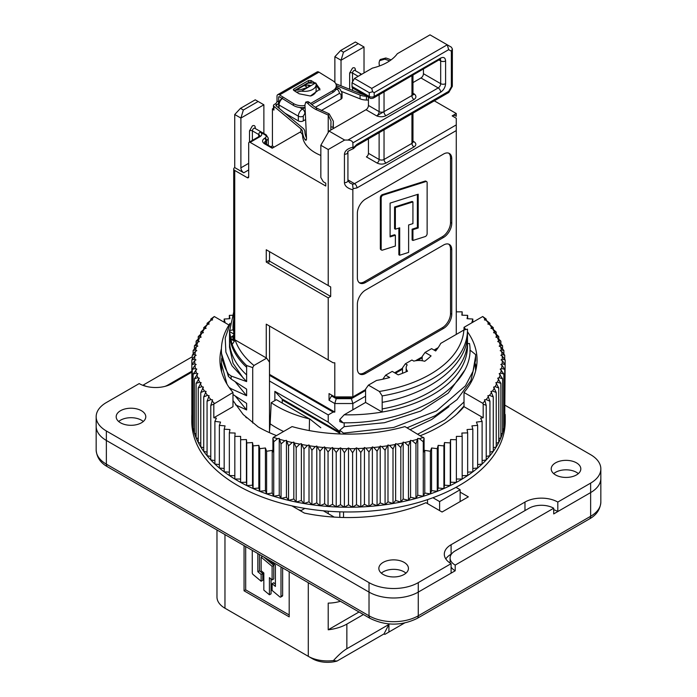 <?xml version="1.0" encoding="UTF-8"?>
<svg xmlns="http://www.w3.org/2000/svg" width="697" height="697" viewBox="0 0 697 697"><rect width="100%" height="100%" fill="white"/><g stroke="black" fill="none" stroke-linecap="round" stroke-linejoin="round"><path stroke-width="1.05" d="M280.987 566.94L280.987 596.432A1.411 0.81 60 0 1 280.699 597.076A1.411 0.81 60 0 1 279.994 597.007A1.411 0.81 60 0 1 279.776 596.85L272.109 590.437L272.109 583.685L275.402 586.438L275.402 565.328L269.208 560.135M402.509 373.296L402.509 367.859L405.349 363.808L407.231 364.897A12.773 7.371 180 0 0 406.159 367.859A12.773 7.371 180 0 0 407.545 371.196A96.404 55.655 180 0 1 398.248 374.873L392.219 371.396L385.65 375.186L389.693 377.521A96.404 55.655 180 0 1 376.537 380.449L368.417 385.136L379.36 391.453A115.502 66.685 -0 0 0 463.897 330.012L440.739 343.386A96.404 55.655 180 0 1 435.66 350.983L431.617 348.648L425.048 352.438L431.077 355.914A96.404 55.655 180 0 1 424.708 361.281A12.773 7.371 180 0 0 413.8 361.107L411.918 360.018L405.349 363.808M456.674 414.218L464.019 406.029M344.179 422.791L344.179 426.651L339.805 430.258L343.534 433.116L343.534 434.065M469.848 350.896L470.675 350.591L475.581 354.546L475.607 356.141L473.019 371.335L465.404 385.868L436.557 410.89L393.727 427.461L343.534 433.116M344.179 426.651L384.465 422.704L420.552 411.117L448.223 393.143L464.254 370.795M475.607 356.141L475.607 360.218L470.876 380.684L457.066 399.616L435.25 415.708L407.057 427.819M417.912 434.092L444.747 419.899L464.019 401.951M475.607 370.36L475.319 365.289M379.36 391.453L382.174 395.922A118.978 68.689 -0 0 0 467.478 330.038A118.978 68.689 -0 0 0 467.469 329.15L463.897 330.012M382.174 395.922L382.174 412.04L365.577 402.448L365.577 389.179L368.417 385.136M467.478 330.038L467.478 333.567C468.288 364.209 431.704 393.43 382.174 402.352M467.478 340.084L467.478 340.153C468.279 370.795 431.704 400.017 382.174 408.939M410.202 429.64L431.783 419.446L448.964 406.665M425.048 352.438L422.208 356.481L422.208 360.732M365.577 402.448L344.179 414.802L339.805 419.498L343.037 422.8C413.757 423.802 476.922 385.136 469.49 343.482L467.399 343.656M343.037 422.8L339.805 421.659L339.805 419.498M467.478 333.567L467.478 346.156A118.978 68.689 180 0 1 382.174 412.04A118.978 68.689 -0 0 1 344.179 414.802M233.713 333.95L229.522 331.528L233.713 311.951M235.133 339.953A115.502 66.685 -0 0 0 253.943 365.489L266.655 358.145L235.133 339.953L232.179 344.501L232.179 345.442L229.522 331.528M234.375 341.112L232.519 340.04A4.827 2.788 180 0 1 231.526 339.212A4.827 2.788 180 0 1 232.519 336.102L233.713 335.414M233.713 319.784A115.502 66.685 -0 0 0 233.086 329.794L233.713 329.428M229.522 330.578L233.086 329.794L233.713 331.415M382.827 379.203L385.65 375.186M229.958 324.122L225.209 338.036L225.889 352.151L231.979 365.751L246.625 381.581L246.625 367.302C235.333 356.777 229.627 345.355 229.522 333.044L229.522 332.939M246.625 374.925C235.333 364.409 229.627 352.987 229.522 340.667L229.522 330.047M246.625 367.302L246.625 365.524L252.715 367.598L253.943 365.489M232.179 344.501C234.994 351.976 239.803 358.99 246.625 365.524M229.522 340.676L229.522 347.254L233.042 363.311L243.419 378.375M339.805 430.258L339.805 433.952M232.441 339.997A3.485 2.013 180 0 1 232.441 339.97A3.485 2.013 180 0 1 233.46 338.55L233.713 338.402M228.381 376.363L221.393 353.109L221.393 349.981A127.107 73.385 -0 0 0 228.381 373.984L228.381 376.363L231.143 379.046L246.625 389.144L246.625 395.73L235.22 381.782M230.088 323.303A127.107 73.385 -0 0 0 221.393 349.981M221.672 372.032L221.393 363.25L226.952 384.047M221.716 358.18L221.393 363.25M232.981 394.502L246.625 403.363L246.625 409.949L235.22 396.001M246.625 417.878L245.666 416.98M271.22 402.692L276.421 399.686L309.503 418.923A101.039 58.339 180 0 1 271.22 402.692L270.14 423.793A102.154 58.975 180 0 0 283.583 431.495M339.805 517.383L339.805 511.842M246.625 381.581L231.143 376.031L228.381 373.984M229.069 387.358L231.143 388.726L231.143 390.198M246.625 395.73L231.143 388.726M246.625 409.949L235.481 404.835M432.915 497.728L439.607 501.587L439.607 510.596M455.977 487.342L460.133 489.747L439.607 501.587M343.534 511.929L343.534 517.496M309.503 418.923L309.285 430.58M320.803 427.731L309.625 418.853M269.382 432.619L270.14 423.793M298.717 509.812L301.235 510.492L304.859 508.401M266.655 358.145L269.495 362.196L269.495 431.286M252.715 423.009L252.715 367.598M460.133 501.587L460.133 489.747M427.531 503.617L427.531 499.627M334.238 517.096L323.338 510.805M257.846 553.575L257.846 571.732L261.14 574.494L261.14 581.246L253.037 574.459A1.411 0.81 60 0 1 252.262 572.89L252.262 550.351M263.832 572.969L261.14 570.712L261.14 557.156L272.109 566.347L272.109 579.904L269.417 577.647L269.417 594.794L263.832 590.115L263.832 572.969M450.105 563.054L450.105 557.983A17.416 10.054 -0 0 1 455.202 550.874L529.075 508.226A17.416 10.054 -0 0 1 553.706 508.226L553.706 513.916L590.638 492.587A34.824 20.108 -0 0 0 600.84 478.369A34.824 20.108 180 0 1 590.638 492.587L590.638 483.108L557.809 502.067L557.809 511.546L590.638 492.587L590.638 516.285L418.27 615.799L418.27 592.101A34.824 20.108 180 0 1 369.018 592.101L106.362 440.46A34.824 20.108 180 0 1 96.16 426.242A34.824 20.108 -0 0 0 106.362 440.46L369.018 592.101A34.824 20.108 -0 0 0 418.27 592.101L451.098 573.152L451.098 563.673L418.27 582.622A34.824 20.108 180 0 1 369.018 582.622L106.362 430.981A34.824 20.108 180 0 1 96.16 416.762A34.824 20.108 180 0 1 106.362 402.544L139.191 383.594A23.219 13.4 -0 0 0 172.028 383.594L191.849 372.146M451.098 567.018A17.416 10.054 -0 0 0 455.202 570.782L455.202 565.093A17.416 10.054 -0 0 1 450.105 557.983M146.231 386.373A17.416 10.054 -0 0 1 143.294 385.014L143.294 385.476M164.989 386.373A17.416 10.054 -0 0 0 167.925 385.014L191.849 371.205M261.14 574.494L262.778 573.544L262.778 580.296L261.14 581.246M282.633 567.881L282.633 595.482A1.411 0.81 60 0 1 282.337 596.127L280.699 597.076M275.402 584.121L273.755 582.736L272.109 583.685M259.484 554.524L259.484 570.791L257.846 571.732M259.484 570.791L262.778 573.544M262.595 556.319L261.14 557.156M263.605 556.903L273.755 565.398L272.109 566.347M273.755 565.398L273.755 578.954L272.109 579.904M271.063 579.024L271.063 593.844L269.417 594.794M553.706 508.226L455.202 565.093M143.294 385.014L192.276 356.733M455.202 570.782L418.27 592.101L418.27 582.622M245.692 546.561L245.692 589.854L289.194 614.972M216.976 529.981L216.976 597.085A27.279 15.752 -0 0 0 224.965 608.22L229.069 610.589A21.476 12.398 -0 0 0 229.069 610.589L225.105 608.298M384.822 634.401L384.003 633.93L388.926 624.451L388.926 632.031L384.822 634.401M308.283 582.692L308.283 656.321L312.387 658.691A21.476 12.398 -0 0 0 337.008 661.061L384.003 633.93M337.008 661.061L333.445 660.564A27.279 15.752 -0 0 1 308.283 656.321L224.965 608.22L224.965 534.59M244.055 545.612L244.055 590.803L245.692 589.854M244.055 590.803L289.194 616.862L289.194 571.679M359.025 611.992L328.209 629.792L328.209 603.114A27.279 15.752 -0 0 0 340.432 601.258M363.425 614.527L346.862 624.094C341.661 627.021 335.44 628.921 328.209 629.792M333.445 660.564C338.62 654.884 343.09 650.946 346.862 648.733L388.926 624.451M388.926 632.031L404.443 623.074M405.959 573.152A14.803 8.547 -0 0 0 404.112 571.845A14.803 8.547 -0 0 0 381.329 573.152M404.112 562.366A14.803 8.547 -0 0 0 387.985 560.519A14.803 8.547 -0 0 0 378.846 568.412A14.803 8.547 -0 0 0 383.176 574.45A14.803 8.547 -0 0 0 399.311 576.306A14.803 8.547 -0 0 0 408.442 568.412A14.803 8.547 -0 0 0 404.112 562.366M578.327 473.629A14.803 8.547 -0 0 0 576.48 472.331A14.803 8.547 -0 0 0 553.697 473.629M576.48 462.852A14.803 8.547 -0 0 0 560.353 460.996A14.803 8.547 -0 0 0 551.214 468.889A14.803 8.547 -0 0 0 555.553 474.936A14.803 8.547 -0 0 0 571.679 476.783A14.803 8.547 -0 0 0 580.819 468.889A14.803 8.547 -0 0 0 576.48 462.852M143.303 421.502A14.803 8.547 -0 0 0 141.447 420.204A14.803 8.547 -0 0 0 118.673 421.502M141.447 410.725A14.803 8.547 -0 0 0 125.321 408.869A14.803 8.547 -0 0 0 116.181 416.762A14.803 8.547 -0 0 0 120.52 422.809A14.803 8.547 -0 0 0 136.647 424.656A14.803 8.547 -0 0 0 145.786 416.762A14.803 8.547 -0 0 0 141.447 410.725M557.809 511.546A23.219 13.4 -0 0 0 553.706 509.655M557.809 502.067A23.219 13.4 -0 0 0 524.972 502.067L451.098 544.714L451.098 554.193L451.604 553.897M451.098 554.193A23.219 13.4 -0 0 0 445.801 558.933M505.151 405.323L590.638 454.679A34.824 20.108 180 0 1 600.84 468.889A34.824 20.108 180 0 1 590.638 483.108M451.098 544.714A23.219 13.4 -0 0 0 444.303 554.193A23.219 13.4 -0 0 0 451.098 563.673M291.886 505.865L304.371 513.079A129.433 74.727 -0 0 0 425.937 502.703L442.072 512.016L468.34 496.848L460.133 492.117M456.274 333.645A128.562 74.222 180 0 1 456.796 334.116M464.019 329.977L464.019 327.32A128.562 74.222 180 0 1 465.814 329.533M467.478 331.789A128.562 74.222 180 0 1 477.062 359.896A128.562 74.222 180 0 1 464.019 392.472L482.716 403.267A153.802 88.798 -0 0 0 484.973 400.853L484.424 399.878L486.105 399.564L489.939 401.219L487.865 395.722L489.512 395.356L493.276 396.889L490.923 391.461L492.535 391.043L496.22 392.463L493.589 387.114L495.158 386.652L498.756 387.959L495.855 382.688L497.388 382.183L500.882 383.385L497.719 378.21L499.2 377.652L502.581 378.75L499.174 373.67L500.603 373.078L503.87 374.071L500.219 369.105L501.587 368.46L504.724 369.366L502.023 365.263L500.847 364.505L502.154 363.825L505.151 364.636L502.302 360.619L501.056 359.896L502.302 359.173L505.151 359.896L502.154 355.967L500.847 355.287L502.023 354.529L504.724 355.165L501.587 351.332L500.219 350.687L501.326 349.894L503.87 350.46L500.603 346.714L499.174 346.121L500.211 345.294L502.581 345.782L499.2 342.14L497.719 341.582L498.677 340.728L500.882 341.147L497.388 337.609L495.855 337.104L496.734 336.215L498.756 336.573L495.158 333.14L493.589 332.678L494.391 331.772L496.22 332.068L492.535 328.749L490.923 328.331L491.638 327.398L493.276 327.642L489.512 324.436L487.865 324.07L488.492 323.12L489.939 323.312L486.105 320.228L484.424 319.914L484.973 318.938L486.218 319.095L482.716 316.525L464.019 327.32M228.982 325.011L214.284 316.525L210.782 319.095L212.027 318.938L212.576 319.914L210.895 320.228L207.061 323.312L208.508 323.12L209.135 324.07L207.488 324.436L203.724 327.642L205.362 327.398L206.077 328.331L204.465 328.749L200.78 332.068L202.609 331.772L203.411 332.678L201.842 333.14L198.244 336.573L200.266 336.215L201.145 337.104L199.612 337.609L196.118 341.147L198.323 340.728L199.281 341.582L197.8 342.14L194.419 345.782L196.789 345.294L197.826 346.121L196.397 346.714L193.13 350.46L195.674 349.894L196.781 350.687L195.413 351.332L192.276 355.165L194.977 354.529L196.153 355.287L194.846 355.967L191.849 359.896L194.698 359.173L195.944 359.896L194.698 360.619L191.849 364.636L194.846 363.825L196.153 364.505L194.977 365.263L192.276 369.366L195.413 368.46L196.781 369.105L193.13 374.071L196.397 373.078L197.826 373.67L194.419 378.75L197.8 377.652L199.281 378.21L196.118 383.385L199.612 382.183L201.145 382.688L198.244 387.959L201.842 386.652L203.411 387.114L200.78 392.463L204.465 391.043L206.077 391.461L203.724 396.889L207.488 395.356L209.135 395.722L207.061 401.219L210.895 399.564L212.576 399.878L210.782 405.436L213.813 404.06L213.813 417.756L216.384 418.148L214.885 421.389L220.557 422.086L219.355 425.362L225.079 425.884L224.173 429.186L229.94 429.544L229.339 432.872L235.133 433.046L234.828 436.392L240.631 436.392L240.631 439.737L246.424 439.563L246.729 442.909L252.497 442.56L253.098 445.888L258.831 445.366L259.737 448.676L265.418 447.979L266.62 451.255L272.222 450.384L272.91 451.874L272.91 438.178L273.729 441.776L277.563 438.683L279.244 438.369L281.039 443.928L284.803 440.722L286.45 440.356L288.532 445.853L292.217 442.534L293.829 442.125L296.19 447.552L299.788 444.12L301.357 443.658L303.997 449.016L307.49 445.479L309.015 444.974L311.916 450.245L315.305 446.603L316.786 446.045L319.94 451.229L323.208 447.483L324.636 446.89L328.043 451.97L331.18 448.127L332.556 447.491L336.207 452.458L339.204 448.537L340.519 447.849L341.696 448.607L344.396 452.71L347.254 448.694L348.5 447.971L349.746 448.694L352.604 452.71L355.304 448.607L356.481 447.849L357.796 448.537L360.793 452.458L364.444 447.491L365.82 448.127L368.957 451.97L372.364 446.89L373.792 447.483L377.06 451.229L380.213 446.045L381.695 446.603L385.084 450.245L387.985 444.974L389.51 445.479L393.003 449.016L395.643 443.658L397.212 444.12L400.81 447.552L403.171 442.125L404.783 442.534L408.468 445.853L410.55 440.356L412.197 440.722L415.961 443.928L417.756 438.369L419.437 438.683L423.271 441.776L424.09 438.178L424.09 451.874L424.778 450.384L430.38 451.255L431.582 447.979L437.263 448.676L438.169 445.366L443.902 445.888L444.503 442.56L450.271 442.909L450.576 439.563L456.369 439.737L456.369 436.392L462.172 436.392L461.867 433.046L467.661 432.872L467.06 429.544L472.827 429.186L471.921 425.884L477.645 425.362L476.443 422.086L482.115 421.389L480.616 418.148L483.187 417.756L464.019 406.682L464.019 392.472M464.019 406.682A128.562 74.222 180 0 1 420.518 435.599M424.09 438.178L404.922 426.59A128.562 74.222 180 0 1 292.078 426.59L273.381 437.385A153.802 88.798 -0 0 0 277.563 438.683M276.482 435.599A128.562 74.222 180 0 1 258.186 426.93L243.166 414.48L232.981 400.575M476.33 367.772L475.459 363.869M505.151 414.393A156.712 90.471 180 0 1 505.212 416.762A156.712 90.471 180 0 1 505.151 419.132A156.712 90.471 180 0 1 504.724 423.863A156.712 90.471 180 0 1 503.87 428.577A156.712 90.471 180 0 1 502.581 433.255A156.712 90.471 180 0 1 500.882 437.882A156.712 90.471 180 0 1 498.756 442.456A156.712 90.471 180 0 1 496.22 446.969A156.712 90.471 180 0 1 493.276 451.386A156.712 90.471 180 0 1 489.939 455.716A156.712 90.471 180 0 1 486.218 459.933A156.712 90.471 180 0 1 482.115 464.036A156.712 90.471 180 0 1 477.645 468.009A156.712 90.471 180 0 1 472.827 471.843A156.712 90.471 180 0 1 467.661 475.52A156.712 90.471 180 0 1 462.172 479.039A156.712 90.471 180 0 1 456.369 482.394A156.712 90.471 180 0 1 450.271 485.565A156.712 90.471 180 0 1 443.902 488.545A156.712 90.471 180 0 1 437.263 491.324A156.712 90.471 180 0 1 430.38 493.903A156.712 90.471 180 0 1 423.271 496.273A156.712 90.471 180 0 1 415.961 498.425A156.712 90.471 180 0 1 408.468 500.35A156.712 90.471 180 0 1 400.81 502.049A156.712 90.471 180 0 1 393.003 503.513A156.712 90.471 180 0 1 385.084 504.741A156.712 90.471 180 0 1 377.06 505.726A156.712 90.471 180 0 1 368.957 506.466A156.712 90.471 180 0 1 360.793 506.963A156.712 90.471 180 0 1 352.604 507.207A156.712 90.471 180 0 1 344.396 507.207A156.712 90.471 180 0 1 336.207 506.963A156.712 90.471 180 0 1 328.043 506.466A156.712 90.471 180 0 1 319.94 505.726A156.712 90.471 180 0 1 311.916 504.741A156.712 90.471 180 0 1 303.997 503.513A156.712 90.471 180 0 1 296.19 502.049A156.712 90.471 180 0 1 288.532 500.35A156.712 90.471 180 0 1 281.039 498.425A156.712 90.471 180 0 1 273.729 496.273A156.712 90.471 180 0 1 266.62 493.903A156.712 90.471 180 0 1 259.737 491.324A156.712 90.471 180 0 1 253.098 488.545A156.712 90.471 180 0 1 246.729 485.565A156.712 90.471 180 0 1 240.631 482.394A156.712 90.471 180 0 1 237.694 480.738A156.712 90.471 180 0 1 234.828 479.039L234.828 436.392M192.276 419.359L191.849 419.132A156.712 90.471 180 0 1 191.788 416.762L191.788 421.502A156.712 90.471 -0 0 0 237.694 485.478A156.712 90.471 -0 0 0 408.468 505.09A156.712 90.471 -0 0 0 505.212 421.502L505.212 416.762M232.301 315.262L229.339 315.358L229.94 318.686L224.173 319.034L225.079 322.345L224.46 322.397M229.339 318.721L229.339 315.358M224.173 322.241L224.173 319.034M210.782 320.315L210.782 319.095M207.061 324.802L207.061 323.312M203.724 329.42L203.724 327.642M200.78 334.151L200.78 332.068M198.244 338.995L198.244 336.573M196.118 343.935L196.118 341.147M194.419 348.979L194.419 345.782M193.13 354.111L193.13 350.46M192.276 359.33L192.276 355.165M193.13 424.264L192.276 423.863A156.712 90.471 180 0 1 191.849 419.132L191.849 359.896M194.419 429.108L193.13 428.577A156.712 90.471 180 0 1 192.276 423.863L192.276 369.366M196.118 433.891L194.419 433.255A156.712 90.471 180 0 1 193.13 428.577L193.13 374.071M198.244 438.596L196.118 437.882A156.712 90.471 180 0 1 194.419 433.255L194.419 378.75M472.54 322.397L471.921 322.345L472.827 319.034L467.06 318.686L467.661 315.358L461.867 315.183L462.172 311.838L456.369 311.838L456.274 308.492M200.78 443.205L198.244 442.456A156.712 90.471 180 0 1 196.118 437.882L196.118 383.385M462.172 311.838L462.172 315.192M203.724 447.718L200.78 446.969A156.712 90.471 180 0 1 198.244 442.456L198.244 387.959M467.661 315.358L467.661 318.721M207.061 452.126L203.724 451.386A156.712 90.471 180 0 1 200.78 446.969L200.78 392.463M472.827 319.034L472.827 322.241M210.782 456.413L207.061 455.716A156.712 90.471 180 0 1 203.724 451.386L203.724 396.889M214.885 460.569L210.782 459.933A156.712 90.471 180 0 1 207.061 455.716L207.061 401.219M219.355 464.585L214.885 464.036A156.712 90.471 180 0 1 210.782 459.933L210.782 405.436M486.218 319.095L486.218 320.315M224.173 468.454L219.355 468.009A156.712 90.471 180 0 1 214.885 464.036L214.885 421.389M489.939 323.312L489.939 324.802M229.339 472.157L224.173 471.843A156.712 90.471 180 0 1 219.355 468.009L219.355 425.362M493.276 327.642L493.276 329.42M234.828 475.685L229.339 475.52A156.712 90.471 180 0 1 224.173 471.843L224.173 429.186M496.22 332.068L496.22 334.151M240.631 479.039L234.828 479.039A156.712 90.471 180 0 1 229.339 475.52L229.339 432.872M498.756 336.573L498.756 338.995M500.882 341.147L500.882 343.935M415.961 443.928L415.961 498.425L410.55 497.222L408.468 500.35L403.171 498.991L400.81 502.049L395.643 500.524L393.003 503.513L387.985 501.84L385.084 504.741L380.213 502.912L377.06 505.726L372.364 503.757L368.957 506.466L364.444 504.358L360.793 506.963L356.481 504.715L352.604 507.207L348.5 504.837L344.396 507.207L340.519 504.715L336.207 506.963L332.556 504.358L328.043 506.466L324.636 503.757L319.94 505.726L316.786 502.912L311.916 504.741L309.015 501.84L303.997 503.513L301.357 500.524L296.19 502.049L293.829 498.991L288.532 500.35L286.45 497.222L281.039 498.425L279.244 495.236L273.729 496.273L272.222 493.04L266.62 493.903L265.418 490.627L259.737 491.324L258.831 488.022L253.098 488.545L252.497 485.208L246.729 485.565L246.424 482.219L240.631 482.394L240.631 439.737M246.424 482.219L246.424 439.563M502.581 345.782L502.581 348.979M246.729 485.565L246.729 442.909M252.497 485.208L252.497 442.56M503.87 350.46L503.87 354.111M253.098 488.545L253.098 445.888M258.831 488.022L258.831 445.366M504.724 355.165L504.724 359.33M259.737 491.324L259.737 448.676M265.418 490.627L265.418 447.979M505.151 359.896L504.724 419.359M266.62 493.903L266.62 451.255M272.222 493.04L272.222 450.384M273.729 496.273L273.729 441.776M279.244 495.236L279.244 438.369M504.724 369.366L504.724 423.863L503.87 424.264M281.039 498.425L281.039 443.928M286.45 497.222L286.45 440.356M503.87 374.071L503.87 428.577L502.581 429.108M288.532 500.35L288.532 445.853M293.829 498.991L293.829 442.125M502.581 378.75L502.581 433.255L500.882 433.891M296.19 502.049L296.19 447.552M301.357 500.524L301.357 443.658M500.882 383.385L500.882 437.882L498.756 438.596M303.997 503.513L303.997 449.016M309.015 501.84L309.015 444.974M498.756 387.959L498.756 442.456L496.22 443.205M311.916 504.741L311.916 450.245M316.786 502.912L316.786 446.045M496.22 392.463L496.22 446.969L493.276 447.718M319.94 505.726L319.94 451.229M324.636 503.757L324.636 446.89M493.276 396.889L493.276 451.386L489.939 452.126M328.043 506.466L328.043 451.97M332.556 504.358L332.556 447.491M489.939 401.219L489.939 455.716L486.218 456.413M336.207 506.963L336.207 452.458M340.519 504.715L340.519 447.849M483.187 417.756L483.187 404.06L486.218 405.436L484.973 400.853M486.218 405.436L486.218 459.933L482.115 460.569M344.396 507.207L344.396 452.71M348.5 504.837L348.5 447.971M482.115 421.389L482.115 464.036L477.645 464.585M352.604 507.207L352.604 452.71M356.481 504.715L356.481 447.849M477.645 425.362L477.645 468.009L472.827 468.454M360.793 506.963L360.793 452.458M364.444 504.358L364.444 447.491M472.827 429.186L472.827 471.843L467.661 472.157M368.957 506.466L368.957 451.97M372.364 503.757L372.364 446.89M467.661 432.872L467.661 475.52L462.172 475.685M377.06 505.726L377.06 451.229M380.213 502.912L380.213 446.045M462.172 436.392L462.172 479.039L456.369 479.039M385.084 504.741L385.084 450.245M387.985 501.84L387.985 444.974M456.369 439.737L456.369 482.394L450.576 482.219L450.271 485.565L444.503 485.208L443.902 488.545L438.169 488.022L437.263 491.324L431.582 490.627L431.582 447.979M393.003 503.513L393.003 449.016M450.576 439.563L450.576 482.219M395.643 500.524L395.643 443.658M450.271 442.909L450.271 485.565M400.81 502.049L400.81 447.552M444.503 442.56L444.503 485.208M403.171 498.991L403.171 442.125M443.902 445.888L443.902 488.545M408.468 500.35L408.468 445.853M438.169 445.366L438.169 488.022M410.55 497.222L410.55 440.356M437.263 448.676L437.263 491.324M415.961 498.425L417.756 495.236L417.756 438.369M430.38 451.255L430.38 493.903L431.582 490.627M430.38 493.903L424.778 493.04L423.271 496.273L417.756 495.236M191.788 416.762A156.712 90.471 180 0 1 191.849 414.393M423.271 496.273L423.271 441.776M424.778 450.384L424.778 493.04M210.895 320.228A153.802 88.798 -0 0 0 208.508 323.12M207.488 324.436A153.802 88.798 -0 0 0 205.362 327.398M204.465 328.749A153.802 88.798 -0 0 0 202.609 331.772M201.842 333.14A153.802 88.798 -0 0 0 200.266 336.215M199.612 337.609A153.802 88.798 -0 0 0 198.323 340.728M197.8 342.14A153.802 88.798 -0 0 0 196.789 345.294M196.397 346.714A153.802 88.798 -0 0 0 195.674 349.894M195.413 351.332A153.802 88.798 -0 0 0 194.977 354.529M194.846 355.967A153.802 88.798 -0 0 0 194.698 359.173M194.698 360.619A153.802 88.798 -0 0 0 194.846 363.825M194.977 365.263A153.802 88.798 -0 0 0 195.413 368.46M195.674 369.898A153.802 88.798 -0 0 0 196.397 373.078M196.789 374.498A153.802 88.798 -0 0 0 197.8 377.652M198.323 379.063A153.802 88.798 -0 0 0 199.612 382.183M200.266 383.577A153.802 88.798 -0 0 0 201.842 386.652M202.609 388.02A153.802 88.798 -0 0 0 204.465 391.043M205.362 392.394A153.802 88.798 -0 0 0 207.488 395.356M208.508 396.671A153.802 88.798 -0 0 0 210.895 399.564M419.437 438.683A153.802 88.798 -0 0 0 423.619 437.385M279.785 439.345A153.802 88.798 -0 0 0 284.803 440.722M287.086 441.306A153.802 88.798 -0 0 0 292.217 442.534M294.552 443.057A153.802 88.798 -0 0 0 299.788 444.12M302.158 444.573A153.802 88.798 -0 0 0 307.49 445.479M309.904 445.853A153.802 88.798 -0 0 0 315.305 446.603M317.745 446.899A153.802 88.798 -0 0 0 323.208 447.483M325.673 447.709A153.802 88.798 -0 0 0 331.18 448.127M333.663 448.284A153.802 88.798 -0 0 0 339.204 448.537M341.696 448.607A153.802 88.798 -0 0 0 347.254 448.694M349.746 448.694A153.802 88.798 -0 0 0 355.304 448.607M357.796 448.537A153.802 88.798 -0 0 0 363.337 448.284M365.82 448.127A153.802 88.798 -0 0 0 371.327 447.709M373.792 447.483A153.802 88.798 -0 0 0 379.255 446.899M381.695 446.603A153.802 88.798 -0 0 0 387.096 445.853M389.51 445.479A153.802 88.798 -0 0 0 394.842 444.573M397.212 444.12A153.802 88.798 -0 0 0 402.448 443.057M404.783 442.534A153.802 88.798 -0 0 0 409.914 441.306M412.197 440.722A153.802 88.798 -0 0 0 417.215 439.345M502.154 363.825A153.802 88.798 -0 0 0 502.302 360.619M502.302 359.173A153.802 88.798 -0 0 0 502.154 355.967M502.023 354.529A153.802 88.798 -0 0 0 501.587 351.332M501.326 349.894A153.802 88.798 -0 0 0 500.603 346.714M500.211 345.294A153.802 88.798 -0 0 0 499.2 342.14M498.677 340.728A153.802 88.798 -0 0 0 497.388 337.609M496.734 336.215A153.802 88.798 -0 0 0 495.158 333.14M494.391 331.772A153.802 88.798 -0 0 0 492.535 328.749M491.638 327.398A153.802 88.798 -0 0 0 489.512 324.436M488.492 323.12A153.802 88.798 -0 0 0 486.105 320.228M482.716 403.267L483.187 404.06M486.105 399.564A153.802 88.798 -0 0 0 488.492 396.671M489.512 395.356A153.802 88.798 -0 0 0 491.638 392.394M492.535 391.043A153.802 88.798 -0 0 0 494.391 388.02M495.158 386.652A153.802 88.798 -0 0 0 496.734 383.577M497.388 382.183A153.802 88.798 -0 0 0 498.677 379.063M499.2 377.652A153.802 88.798 -0 0 0 500.211 374.498M500.603 373.078A153.802 88.798 -0 0 0 501.326 369.898M501.587 368.46A153.802 88.798 -0 0 0 502.023 365.263M484.973 318.938A153.802 88.798 -0 0 0 482.716 316.525M214.284 316.525A153.802 88.798 -0 0 0 212.027 318.938M213.813 404.06L232.981 392.472A128.562 74.222 180 0 1 219.938 359.896A128.562 74.222 180 0 1 221.411 348.7M212.027 400.853A153.802 88.798 -0 0 0 214.284 403.267M273.381 437.385L272.91 438.178M221.393 362.989A128.562 74.222 -0 0 0 220.531 367.005M232.981 392.472L232.981 406.682L213.813 417.756M412.929 240.465L412.929 229.662L418.2 227.989L418.2 194.21L390.102 203.115L390.102 236.893L395.373 235.229L395.373 246.032L382.409 250.145A2.257 1.307 -60 0 1 381.634 250.092L380.815 249.622A2.257 1.307 -60 0 1 380.344 248.585L380.344 197.582L381.172 198.053A2.257 1.307 -60 0 1 382.766 195.291A2.257 1.307 -60 0 1 383.115 195.134L382.296 194.655L425.065 181.098A2.257 1.307 -60 0 1 425.85 181.142L426.669 181.612A2.257 1.307 -60 0 1 427.13 182.649L427.13 233.652A2.257 1.307 -60 0 1 425.187 236.579L412.929 240.465L412.11 239.986L412.11 229.182L417.372 227.51L417.372 194.472M380.344 197.582A2.257 1.307 -60 0 1 381.947 194.82A2.257 1.307 -60 0 1 382.296 194.655M294.613 90.967L308.196 83.126L315.715 82.926A11.605 6.7 180 0 1 316.116 84.659A11.605 6.7 180 0 1 301.496 91.133L308.605 87.029L308.605 85.06L310.304 85.47L308.605 87.029L300.398 89.791L296.077 90.218L304.284 85.478L307.76 87.482M308.605 85.06L304.284 85.478M301.496 91.133L296.295 92.161M316.116 84.659L316.116 90.34A11.605 6.7 180 0 1 310.897 95.942M308.605 87.029L315.715 82.926M332.33 395.487L331.511 395.957L336.233 398.684L351.41 398.684L352.848 403.537L352.848 409.792M425.065 181.098L425.884 181.569A2.257 1.307 -60 0 1 426.669 181.612M425.884 181.569L383.115 195.134M381.172 198.053L381.172 249.064L380.344 248.585M381.634 250.092A2.257 1.307 -60 0 1 381.172 249.064M395.373 229.182L399.686 227.814L399.686 255.241L408.616 252.41L408.616 224.974L412.929 223.615L412.929 201.921L395.373 207.488L395.373 229.182L394.554 228.703L394.554 207.018L412.11 201.45L412.929 201.921M352.029 82.716L369.271 92.666L372.634 91.76L371.728 88.397L354.494 78.447L352.029 82.716L352.029 86.506A3.485 2.013 120 0 0 352.752 88.101L369.985 98.05A3.485 2.013 -60 0 1 369.271 96.456A3.485 2.013 -0 0 0 374.193 96.456A3.485 2.013 60 0 1 373.47 98.05L439.955 59.323M452.37 48.938L452.318 86.35L451.351 86.75L451.351 51.195L452.37 48.938L451.351 47.169L447.247 44.8L371.728 88.397M269.539 260.19L266.254 262.081L328.226 297.863L328.226 359.94L333.149 362.788L334.795 362.788L334.795 396.907L336.233 397.743L351.41 397.743L365.577 389.562M412.929 229.662L412.11 229.182M418.2 227.989L417.372 227.51M395.373 235.229L394.554 234.75L390.102 236.161M399.686 255.241L398.858 254.771L398.858 228.076M395.373 207.488L394.554 207.018M379.116 94.792L379.116 111.625A3.485 2.013 -0 0 0 384.038 111.625L384.021 112.104A2.901 1.673 -120 0 0 386.077 115.658C383.158 117.035 380.013 117.113 376.65 115.885L414.41 94.086C416.536 96.012 416.397 97.833 414.018 99.523A2.901 1.673 60 0 1 411.962 95.968L411.944 75.834M451.351 51.195L448.685 49.653L447.247 44.8L430.005 34.85L397.334 53.713A46.429 26.808 -0 0 1 372.39 68.114L354.494 78.447M372.634 91.76L374.193 92.666L374.193 96.456L440.678 58.069A3.485 2.013 60 0 1 439.955 59.663M440.678 58.069C443.649 56.71 445.296 57.659 445.601 60.918L445.601 83.657C445.296 87.273 443.649 90.113 440.678 92.187A3.485 2.013 -120 0 0 438.213 87.927L420.979 77.977A3.485 2.013 120 0 0 423.436 73.708L423.436 69.203M234.732 340.563L234.732 170.434L247.252 177.657A2.03 1.176 -120 0 0 248.271 177.761A2.03 1.176 -120 0 0 248.69 176.829L248.69 143.181A2.03 1.176 60 0 1 249.108 142.249A2.03 1.176 60 0 1 250.127 142.354L325.76 186.021L325.76 183.18L323.303 181.76L320.838 177.491L320.838 145.264L329.045 131.053L344.64 140.053L347.925 140.053C350.896 140.236 352.534 141.186 352.848 142.894L353.065 148.043L356.951 144.323A3.485 2.013 -120 0 1 356.237 145.917L448.685 92.535L448.685 91.359L451.351 86.75M266.254 262.081L266.254 249.761L330.692 286.964L330.692 296.443L328.226 297.863M359.19 373.609A11.605 6.7 120 0 0 364.339 372.738L442.316 327.721A11.605 6.7 120 0 0 450.523 313.502L450.523 249.056A11.605 6.7 120 0 0 448.702 244.15M359.19 282.625A11.605 6.7 120 0 0 364.339 281.754L442.316 236.727A11.605 6.7 120 0 0 450.523 222.517L450.523 158.062A11.605 6.7 120 0 0 448.702 153.157M333.323 128.579L333.323 121.147L329.158 113.846L328.226 115.066L330.997 121.147L330.848 126.863L333.096 127.203L333.096 128.718M333.323 121.147L333.096 127.203M330.848 126.863L330.848 130.008M332.887 90.619L332.826 92.474A11.605 6.944 1.9 0 0 336.224 87.77L336.285 85.914A11.605 6.944 -178.1 0 1 332.887 90.619L310.557 103.504M332.826 92.474L311.777 104.628M304.972 105.535A11.605 6.944 -178.1 0 1 293.489 103.539L279.558 94.897L318.956 72.157A3.485 2.013 -120 0 0 317.126 71.93L277.728 94.67A3.485 2.013 60 0 0 277.005 96.264L277.005 101.004L278.652 101.954L278.652 97.214A1.159 0.671 60 0 1 278.887 96.683A1.159 0.671 60 0 1 279.497 96.761L293.428 105.395A11.605 6.944 1.9 0 0 305.051 107.373M319.871 90.026L316.116 85.557M311.655 82.786L308.605 82.377L294.186 90.697M436.993 349.275L434.85 350.513M422.208 357.814L417.494 360.532M402.509 369.183L395.452 373.261M365.577 390.512L351.41 398.684M365.577 396.192L352.848 403.537L334.795 403.537L334.795 412.075L333.149 412.075L269.495 375.317M336.233 398.684L334.795 403.537L329.045 400.226L331.511 395.957M320.838 145.264L328.226 149.533L344.64 140.053M329.045 131.053L365.986 109.725A3.485 2.013 120 0 0 368.443 105.456L368.443 97.162M420.979 77.977L412.972 82.594M331.511 395.007L329.045 393.587L329.045 400.226M352.569 147.407L353.065 148.043M452.17 115.885A5.803 3.354 -60 0 1 455.071 115.597L456.274 116.294L456.274 113.515L452.17 115.885L456.274 118.255C456.274 115.702 456.274 115.702 456.274 118.255C456.274 115.702 456.274 115.702 456.274 118.255L456.274 124.894L354.494 183.651A3.485 2.013 60 0 1 356.951 187.92L353.065 188.687L352.848 189.776L352.848 396.907L334.795 396.907L329.045 393.587M314.46 82.638L311.071 80.53L308.605 80.477L293.838 89.007L293.324 89.73L293.838 90.479L299.17 93.79L310.392 96.003L319.975 89.077L315.959 83.562M318.956 72.157L332.887 80.791A11.605 6.944 -178.1 0 1 336.285 85.914M394.633 372.782L402.509 368.234M415.456 360.758L422.208 356.864M434.031 350.042L438.152 347.655M451.761 249.761L451.761 314.216A11.605 6.7 -60 0 1 443.553 328.426L365.577 373.453A11.605 6.7 -60 0 1 359.765 374.028A11.605 6.7 -60 0 1 357.361 368.713L357.361 304.258A11.605 6.7 -60 0 1 365.577 290.039L443.553 245.022A11.605 6.7 -60 0 1 449.356 244.447A11.605 6.7 -60 0 1 451.761 249.761L450.523 249.056M357.361 277.72L357.361 213.273A11.605 6.7 -60 0 1 365.577 199.054L443.553 154.037A11.605 6.7 -60 0 1 449.356 153.462A11.605 6.7 -60 0 1 451.761 158.777L451.761 223.223A11.605 6.7 -60 0 1 443.553 237.442L365.577 282.459A11.605 6.7 -60 0 1 359.765 283.034A11.605 6.7 -60 0 1 357.361 277.72M353.065 188.687L352.569 184.208L350.033 183.041L347.925 180.697L347.925 152.26C346.723 151.946 348.561 150.735 353.449 148.618L356.237 145.917M328.226 132.474L328.226 115.066L315.61 109.351A42.953 24.796 180 0 1 307.577 103.182L305.748 102.102L304.946 104.898L306.532 138.659L305.992 140.367L305.033 139.644A42.953 24.796 180 0 1 302.568 131.82L302.568 135.61A42.953 24.796 -0 0 0 320.838 155.448M329.158 113.846L317.231 108.392A40.626 23.454 180 0 1 309.625 102.546L307.577 103.182M309.625 102.546L307.952 101.588L305.748 102.102M306.523 139.339L305.033 139.644M379.421 65.997L379.055 62.93L379.543 60.674L384.744 59.175A40.626 23.454 180 0 1 389.597 60.927M379.543 60.674L380.283 59.498L385.833 57.999L384.744 59.175M385.833 57.999A42.953 24.796 180 0 1 391.069 59.89M328.226 513.628L328.226 511.215M339.805 431.713L328.226 422.164L328.226 414.915L333.149 412.075M368.443 153.323L379.116 159.482A2.901 1.673 120 0 1 377.068 163.037L366.395 156.877A2.901 1.673 120 0 0 368.443 153.323L368.443 138.86M330.692 286.964L269.539 251.661L269.539 261.14L268.31 263.266M269.539 261.14L330.692 296.443M268.72 325.586L266.254 324.166L266.254 357.918M269.539 326.057L269.539 374.394L334.795 412.075M282.259 403.058L282.259 400.026A2.901 1.673 120 0 0 281.893 398.876L274.871 391.357L274.871 400.575M456.274 124.894L456.274 334.412M306.488 137.901A40.626 23.454 180 0 1 304.885 131.794A11.605 6.7 -0 0 0 302.829 128.117L275.829 105.552L277.005 104.794L275.367 103.853L274.2 104.524A2.439 1.411 180 0 0 273.485 105.517L273.485 109.307A2.439 1.411 -0 0 0 273.921 110.109L272.431 108.863L273.485 108.253M278.652 101.954A2.318 1.342 -60 0 1 277.005 104.794M341.878 91.595L360.079 98.852A11.605 6.7 -0 0 0 366.456 100.037L366.456 96.247A11.605 6.7 180 0 1 360.079 95.062L336.276 85.574M366.456 100.037A40.626 23.454 180 0 1 368.443 100.089M284.951 113.175L298.351 120.912A3.485 2.013 -0 0 0 303.273 120.912L305.6 119.57M321.23 110.544L341.033 99.113A3.485 2.013 -0 0 0 342.053 97.693L342.053 92.954A3.485 2.013 180 0 1 341.033 94.374L341.033 99.113M328.226 149.533L328.226 285.543M328.226 359.94L266.254 324.166M269.495 381.006L328.226 414.915M328.226 422.164L274.871 391.357M234.732 114.508L240.892 118.063L263.875 104.794L258.125 101.483L243.358 110.013L240.892 118.063L240.892 167.829A4.06 2.344 -120 0 0 243.767 172.804L234.732 167.585L234.732 114.508L240.482 108.349L255.259 99.819L258.125 101.483M277.728 94.67A3.485 2.013 60 0 1 279.558 94.897M277.005 101.004A2.318 1.342 -60 0 1 275.367 103.853M341.033 85.836L341.033 60.256L364.017 46.987L358.267 43.667L343.49 52.197L340.624 50.532L334.874 56.701L341.033 60.256L343.49 52.197M456.274 113.515L434.309 100.838M302.568 135.61A9.288 5.358 -0 0 0 300.921 132.665L300.921 128.875A9.288 5.358 180 0 1 302.568 131.82M250.127 142.354L260.181 136.551C262.281 135.044 262.281 133.545 260.181 132.047L265.104 134.887C266.542 135.915 266.542 136.943 265.104 137.971L264.494 138.328C261.941 140.141 261.941 141.961 264.494 143.774L272.205 148.226L300.198 132.064L300.921 132.665M234.732 170.434A3.485 2.013 180 0 1 233.713 169.014A3.485 2.013 180 0 1 234.732 167.585M243.358 110.013L240.482 108.349M263.875 133.493L263.875 104.794M270.828 146.745L272.431 145.83L274.043 147.172M300.921 128.875L273.921 106.319A2.439 1.411 180 0 1 273.485 105.517M364.217 94.722A9.288 5.358 180 0 1 361.394 93.964L335.78 83.745M340.624 50.532L355.392 42.003L358.267 43.667M364.017 72.95L364.017 46.987M272.431 145.83L272.431 108.863M334.874 82.42L334.874 56.701M233.46 340.589L232.519 336.102M231.143 376.031L231.143 379.046M167.925 385.014L167.925 385.476M282.633 595.482L280.987 596.432M600.84 502.067A34.824 20.108 180 0 1 590.638 516.285A5.803 3.354 -120 0 1 589.435 518.943C596.484 515.048 600.283 509.42 600.84 502.067L600.84 468.889M589.435 518.943L417.067 618.457A5.803 3.354 -120 0 0 418.27 615.799A34.824 20.108 180 0 1 369.018 615.799L369.018 582.622M417.067 618.457C401.455 625.993 385.833 625.993 370.22 618.457A5.803 3.354 -60 0 1 369.018 615.799L106.362 464.15L106.362 430.981M370.22 618.457L107.565 466.807A5.803 3.354 -60 0 1 106.362 464.15A34.824 20.108 180 0 1 96.16 449.94L96.16 416.762M308.283 656.321L312.387 658.691M346.862 624.094L346.862 648.733M524.972 510.596L524.972 502.067M355.392 70.702L355.392 69.726C355.209 67.836 354.25 67.278 352.525 68.071L349.65 73.046A2.03 1.176 180 0 1 352.525 73.046L358.188 76.313M361.055 74.657L360.323 74.231A2.03 1.176 120 0 1 361.334 74.135L354.973 70.458A2.03 1.176 120 0 0 353.963 70.563A2.03 1.176 120 0 0 352.525 73.046L352.525 81.863M260.181 132.047A2.03 1.176 120 0 0 258.744 134.538L258.744 136.69M265.104 134.887A2.03 1.176 -60 0 1 266.123 134.791L254.832 128.274A2.03 1.176 120 0 0 253.821 128.37A2.03 1.176 120 0 0 252.384 130.862L258.744 134.538A3.485 2.013 180 0 1 259.763 135.924L259.162 136.446A2.03 1.176 -120 0 1 260.181 136.551M352.848 189.776C347.542 188.417 344.745 186.055 344.44 182.701A3.485 2.013 -0 0 0 346.906 182.117A3.485 2.013 -0 0 0 347.925 180.697M344.44 182.701L344.44 154.272A3.485 2.013 -0 0 0 346.906 153.68A3.485 2.013 -0 0 0 347.925 152.26M310.444 82.176L308.919 83.056M305.059 107.556L302.454 109.063L299.693 107.469M336.093 88.676L336.93 89.155L335.545 89.957M303.273 120.912L303.273 116.172L304.911 113.323A3.485 2.013 60 0 0 302.454 109.063A5.803 3.354 120 0 0 298.351 116.172L279.061 105.038A1.159 0.671 180 0 1 278.722 104.559C278.939 101.71 280.229 99.479 282.581 97.868M279.061 108.253L279.061 105.038A5.803 3.354 -60 0 1 282.329 98.512M412.972 75.25L412.972 94.086A3.485 2.013 180 0 1 411.944 95.506M352.029 86.506L369.271 96.456L369.271 92.666M439.232 60.081L440.678 60.918L440.678 83.657A3.485 2.013 -60 0 1 438.213 87.927L347.925 140.053M440.225 59.533A3.485 2.013 -60 0 1 440.678 60.918A3.485 2.013 180 0 0 445.601 60.918M445.601 83.657A3.485 2.013 180 0 1 440.678 83.657L423.436 73.708M412.972 93.25L414.41 94.086A3.485 2.013 -60 0 1 412.981 94.383M384.038 111.625L384.038 91.943M368.443 105.456L379.116 111.625A3.485 2.013 -60 0 1 376.65 115.885L365.986 109.725M352.848 142.894L440.678 92.187M448.685 91.359L356.951 144.323M374.193 92.666L448.685 49.653M384.038 129.86L384.038 159.482L411.944 143.373L411.944 113.75M377.068 163.037C380.074 164.448 383.08 164.448 386.094 163.037L414.001 146.928A2.901 1.673 60 0 1 411.944 143.373A3.485 2.013 -0 0 0 412.972 141.953L412.972 113.158M414.018 99.523L386.077 115.658M386.094 163.037A2.901 1.673 60 0 1 384.038 159.482A3.485 2.013 -0 0 1 379.116 159.482L379.116 132.7M266.123 134.791L268.24 138.084A5.803 3.354 180 0 1 266.542 140.454L265.923 140.811L265.923 143.913M266.542 144.27L266.542 140.454A2.03 1.176 -120 0 0 265.104 137.971M293.838 90.479L293.838 89.007M316.403 83.84L316.403 85.74M311.071 80.53L311.071 82.429M308.605 80.477L308.605 82.377M293.428 105.395L293.489 103.539M450.523 313.502L451.761 314.216M442.316 327.721L443.553 328.426M364.339 372.738L365.577 373.453M450.523 158.062L451.761 158.777M450.523 222.517L451.761 223.223M442.316 236.727L443.553 237.442M364.339 281.754L365.577 282.459M347.925 179.861L354.494 183.651A5.803 3.354 -60 0 1 352.56 184.208M317.231 108.392L315.61 109.351M279.471 96.744L278.652 97.214M303.273 116.172A3.485 2.013 180 0 1 298.351 116.172L298.351 120.912M315.384 107.286L339.387 93.424L341.033 94.374L341.033 96.264M342.053 92.954L339.831 88.867A5.803 3.354 -60 0 0 336.93 89.155A3.485 2.013 60 0 1 339.387 93.424M344.44 154.272C344.736 150.918 347.542 148.566 352.848 147.198M339.805 432.314L281.893 398.876M282.259 400.026L339.805 433.246M255.259 128.518L255.259 127.542C255.076 125.652 254.117 125.094 252.384 125.887L249.509 130.862A2.03 1.176 180 0 1 252.384 130.862L252.384 140.367M264.494 143.774A2.03 1.176 120 0 1 265.505 143.678L264.564 142.711A4.644 2.683 180 0 1 265.923 140.811A2.03 1.176 -120 0 0 264.494 138.328M352.525 87.927L352.525 90.418M356.951 187.92L456.274 130.574M414.001 146.928C416.44 145.185 416.44 143.451 414.001 141.718A2.901 1.673 -60 0 1 412.972 141.988L412.546 141.857M414.001 141.718L412.972 141.116M360.079 98.852L360.079 95.062M360.323 74.231L361.124 74.614M247.252 177.657L248.69 176.829M249.509 130.862L249.509 142.022M255.259 127.542A2.03 1.176 -0 0 0 254.693 128.161M349.65 73.046L349.65 89.277M355.392 69.726A2.03 1.176 -0 0 0 354.834 70.345M248.69 169.955L243.767 172.804M248.69 163.325L240.892 167.829M273.921 106.319L273.921 110.109M406.159 371.806L406.159 367.859M107.565 466.807C100.516 462.921 96.717 457.293 96.16 449.94M309.904 82.098L294.578 90.941M369.985 98.05C370.281 98.643 371.44 98.643 373.47 98.05M412.668 94.261L413.033 94.609L412.972 94.086M452.318 86.35L448.824 92.396M268.24 138.084L268.24 145.255M339.831 88.867L336.25 86.811M278.722 104.559L278.722 107.965M249.108 142.249L259.162 136.446M265.505 143.678L272.797 147.886M233.713 169.014L233.713 340.737"/></g></svg>
